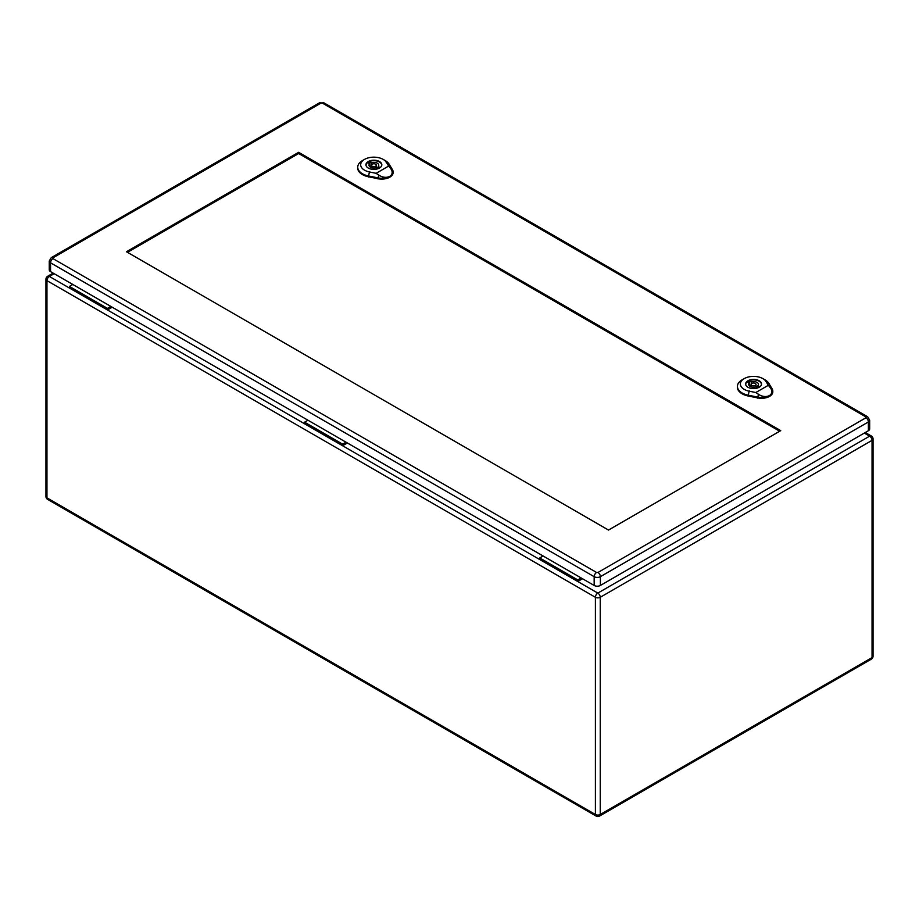 <?xml version="1.0" encoding="UTF-8"?>
<svg xmlns="http://www.w3.org/2000/svg" width="919" height="919" viewBox="0 0 919 919"><rect width="100%" height="100%" fill="white"/><g stroke="black" fill="none" stroke-linecap="round" stroke-linejoin="round"><path stroke-width="1.38" d="M582.543 578.752L577.764 581.509L539.729 559.545L539.729 557.948L543.118 555.984M112.244 307.222L107.466 309.979L107.466 308.382L110.866 306.429M347.393 442.992L342.615 445.749L304.58 423.785L304.58 422.189L307.968 420.224M54.152 273.69L49.373 276.447L69.43 288.026L69.43 286.429L107.466 308.382M69.43 288.026L304.58 423.785M69.43 286.429L72.819 284.465M539.729 559.545L342.615 445.749L342.615 444.153L304.58 422.189M342.615 444.153L346.015 442.188M864.297 433.09L869.627 436.157L597.821 593.088A3.423 1.976 60 0 1 600.245 597.281L600.245 814.498L872.051 657.579L872.051 440.35L600.245 597.281A3.423 1.976 0 0 1 595.397 597.281L46.949 280.64L46.949 497.857L595.397 814.498L595.397 597.281A3.423 1.976 -60 0 1 597.821 593.088L577.764 581.509L577.764 579.912L539.729 557.948M577.764 579.912L581.153 577.948M370.357 166.35A7.823 4.515 -0 0 0 369.633 166.592M369.978 161.744L371.621 162.686A4.894 2.826 180 0 1 378.766 165.19A4.894 2.826 180 0 1 378.214 166.5L379.857 167.442A7.145 4.124 180 0 1 377.778 168.648L376.135 167.695A4.894 2.826 180 0 1 368.99 165.19A4.894 2.826 180 0 1 369.541 163.892L367.899 162.939A7.145 4.124 180 0 1 369.978 161.744L369.978 166.132L371.437 166.971M371.621 164.65L371.621 162.686M378.214 168.464L378.214 166.5M376.319 167.143A4.894 2.826 180 0 1 378.214 168.28M369.541 166.5L369.541 163.892M381.638 165.799A7.823 4.515 -0 0 0 381.707 165.19A7.823 4.515 -0 0 0 373.884 160.676A7.823 4.515 -0 0 0 366.049 165.19A7.823 4.515 -0 0 0 366.13 165.799M376.112 173.312L369.484 171.968A13.188 7.616 180 0 1 364.533 159.401L362.454 160.595A16.128 9.316 -0 0 0 357.732 166.948A16.128 9.316 -0 0 0 368.519 175.966L378.1 177.907A11.246 6.49 0 0 0 389.782 176.379C386.405 177.964 382.729 177.562 378.777 175.138L376.112 173.312L388.634 166.086L390.529 168.361C392.93 171.669 392.689 174.346 389.782 176.379A11.246 6.49 0 0 0 393.079 171.623A11.246 6.49 0 0 0 392.447 169.624L389.07 164.087A16.128 9.316 -0 0 0 385.268 160.595L383.189 159.401A13.188 7.616 180 0 1 386.302 162.261L388.634 166.086M368.255 168.039A7.949 4.584 180 0 1 365.934 164.788A7.949 4.584 180 0 1 373.884 160.205A7.949 4.584 180 0 1 381.822 164.788A7.949 4.584 180 0 1 376.916 169.027A7.949 4.584 180 0 1 368.255 168.039M357.732 167.35A16.163 9.328 -0 0 0 357.698 167.752A16.163 9.328 -0 0 0 368.508 176.781L378.088 178.723A11.281 6.513 -0 0 0 393.114 172.416A11.281 6.513 -0 0 0 393.068 172.025M364.533 159.401A13.188 7.616 180 0 1 383.189 159.401M372.149 166.19A2.447 1.413 -0 0 0 374.814 166.5A2.447 1.413 -0 0 0 376.319 165.19A2.447 1.413 -0 0 0 373.884 163.777A2.447 1.413 -0 0 0 371.437 165.19A2.447 1.413 -0 0 0 372.149 166.19M750.042 385.566A7.823 4.515 -0 0 0 749.33 385.808M749.674 380.96L751.317 381.902A4.894 2.826 180 0 1 758.462 384.406A4.894 2.826 180 0 1 757.911 385.716L759.553 386.658A7.145 4.124 180 0 1 757.474 387.864L755.832 386.91A4.894 2.826 180 0 1 748.686 384.406A4.894 2.826 180 0 1 749.238 383.108L747.595 382.155A7.145 4.124 180 0 1 749.674 380.96L749.674 385.348L751.133 386.187M751.317 383.866L751.317 381.902M757.911 387.68L757.911 385.716M756.015 386.359A4.894 2.826 180 0 1 757.911 387.496M749.238 385.716L749.238 383.108M761.323 385.015A7.823 4.515 -0 0 0 761.403 384.406A7.823 4.515 -0 0 0 753.569 379.892A7.823 4.515 -0 0 0 745.746 384.406A7.823 4.515 -0 0 0 745.814 385.015M755.809 392.528L749.18 391.184A13.188 7.616 180 0 1 744.229 378.617L742.15 379.811A16.128 9.316 -0 0 0 737.429 386.164A16.128 9.316 -0 0 0 748.204 395.181L757.796 397.123A11.246 6.49 0 0 0 769.479 395.584C766.101 397.18 762.425 396.778 758.474 394.354L755.809 392.528L768.33 385.302L770.225 387.577C772.626 390.885 772.385 393.562 769.479 395.584A11.246 6.49 0 0 0 772.776 390.839A11.246 6.49 0 0 0 772.144 388.84L768.766 383.303A16.128 9.316 -0 0 0 764.964 379.811L762.885 378.617A13.188 7.616 180 0 1 765.998 381.477L768.33 385.302M747.951 387.255A7.949 4.584 180 0 1 745.631 384.004A7.949 4.584 180 0 1 753.569 379.421A7.949 4.584 180 0 1 761.518 384.004A7.949 4.584 180 0 1 756.613 388.243A7.949 4.584 180 0 1 747.951 387.255M737.429 386.566A16.163 9.328 -0 0 0 737.394 386.956A16.163 9.328 -0 0 0 748.192 395.997L757.784 397.938A11.281 6.513 -0 0 0 772.81 391.632A11.281 6.513 -0 0 0 772.764 391.23M744.229 378.617A13.188 7.616 180 0 1 762.885 378.617M751.845 385.406A2.447 1.413 -0 0 0 754.51 385.716A2.447 1.413 -0 0 0 756.015 384.406A2.447 1.413 -0 0 0 753.569 382.993A2.447 1.413 -0 0 0 751.133 384.406A2.447 1.413 -0 0 0 751.845 385.406M127.488 252.334L298.664 153.519L779.68 431.229M780.725 430.632L608.504 530.056L126.454 251.737L298.664 152.313L780.725 430.632M52.969 257.825A3.423 1.976 60 0 0 51.257 257.665L49.258 261.03L49.258 269.807A4.4 2.539 -0 0 0 50.545 271.61L594.156 585.46A4.4 2.539 -0 0 0 600.383 585.46L868.386 430.724A4.4 2.539 -0 0 0 869.673 428.932L869.673 420.144L867.674 416.778A3.423 1.976 -60 0 0 865.962 416.95L865.962 417.754L597.959 572.48L596.58 572.48L52.969 258.63L52.969 257.825L320.972 103.1L322.351 103.1L865.962 416.95M298.664 153.519L298.664 152.313M46.949 280.64A3.423 1.976 -60 0 1 49.373 276.447A3.423 1.976 60 0 0 47.662 276.274A3.423 3.423 0 0 0 45.95 279.238A3.423 1.976 0 0 0 46.949 280.64M46.949 497.857A3.423 1.976 180 0 1 45.95 496.455A3.423 3.423 0 0 0 47.662 499.419A3.423 1.976 -60 0 1 46.949 497.857M596.109 816.072A3.423 3.423 0 0 0 599.533 816.072A3.423 1.976 60 0 0 600.245 814.498A3.423 1.976 180 0 1 595.397 814.498A3.423 1.976 120 0 0 596.109 816.072L47.662 499.419M871.338 435.997A3.423 1.976 -60 0 0 869.627 436.157A3.423 1.976 60 0 1 872.051 440.35A3.423 1.976 0 0 0 873.05 438.96A3.423 3.423 0 0 0 871.338 435.997L865.296 432.504M873.05 438.96L873.05 656.177A3.423 1.976 180 0 1 872.051 657.579A3.423 1.976 60 0 1 871.338 659.141L599.533 816.072M386.06 162.1L389.323 164.26M369.576 171.623L368.427 176.322M368.496 177.011L368.519 175.897M378.1 177.838L378.088 178.952M378.065 178.079L378.823 174.966M390.403 168.28L392.562 169.705M765.757 381.316L769.019 383.476M749.261 390.839L748.123 395.538M748.192 396.227L748.215 395.113M757.796 397.054L757.784 398.168M757.761 397.295L758.52 394.182M770.099 387.496L772.259 388.921M49.258 261.03A4.4 2.539 -0 0 0 50.545 262.823L594.156 576.673L594.156 585.46M52.969 258.63A3.423 1.976 -60 0 0 50.545 262.823L50.545 271.61M596.58 572.48A3.423 1.976 -60 0 0 594.156 576.673A4.4 2.539 -0 0 0 600.383 576.673L600.383 585.46M597.959 572.48A3.423 1.976 60 0 1 600.383 576.673L868.386 421.947L868.386 430.724M865.962 417.754A3.423 1.976 60 0 1 868.386 421.947A4.4 2.539 -0 0 0 869.673 420.144M51.257 257.665L319.261 102.928A3.423 1.976 60 0 1 320.972 103.1M322.351 103.1A3.423 1.976 -60 0 1 324.062 102.928L319.261 102.928M53.141 273.104L47.662 276.274M45.95 279.238L45.95 496.455M871.338 659.141A3.423 3.423 0 0 0 873.05 656.177M357.732 166.948L357.698 167.752M393.079 171.623L393.114 172.416M376.319 167.798L376.319 165.19M371.437 167.637L371.437 165.19M737.429 386.164L737.394 386.956M772.776 390.839L772.81 391.632M756.015 387.014L756.015 384.406M751.133 386.853L751.133 384.406M324.062 102.928L867.674 416.778"/></g></svg>
